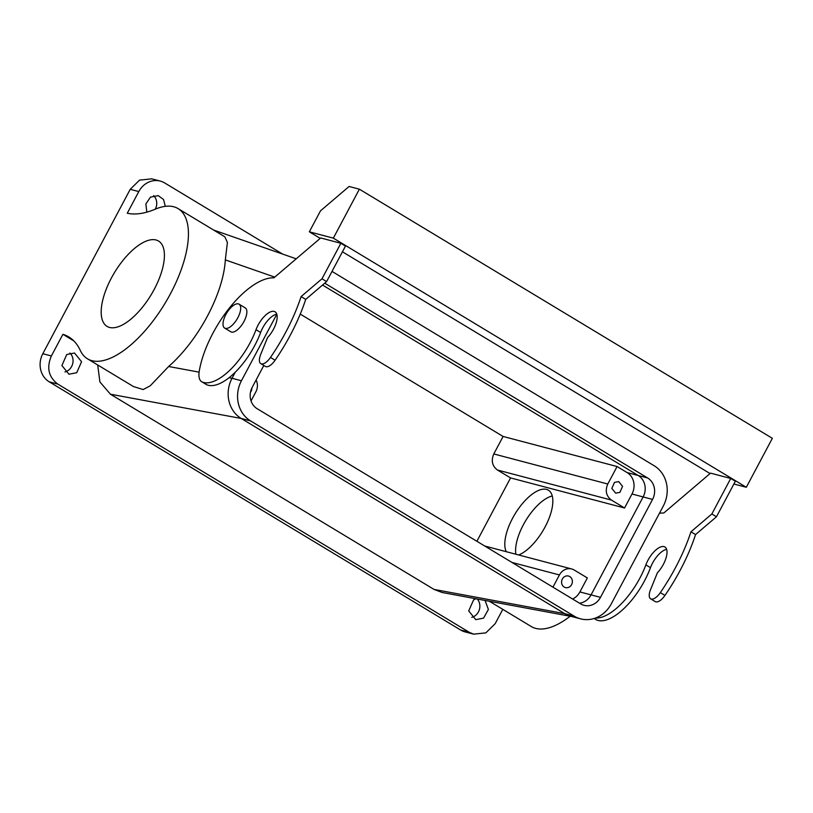 <?xml version="1.0" encoding="UTF-8"?>
<svg xmlns="http://www.w3.org/2000/svg" width="813" height="813" viewBox="0 0 813 813"><rect width="100%" height="100%" fill="white"/><g stroke="black" fill="none" stroke-linecap="round" stroke-linejoin="round"><path stroke-width="1.22" d="M552.251 495.971A37.876 16.29 -58.9 0 0 547.301 497.912A37.876 16.29 -58.9 0 0 515.849 554.232M518.684 554.974A37.876 16.29 -58.9 0 0 521.123 553.836A37.876 16.29 -58.9 0 0 548.104 520.655A37.876 16.29 -58.9 0 0 548.389 490.188A37.876 16.29 -58.9 0 0 536.519 491.398A37.876 16.29 -58.9 0 0 511.601 520.147A37.876 16.29 -58.9 0 0 506.286 551.702M476.885 541.275L510.564 477.922L624.547 507.993L631.986 493.999A15.945 14.288 104.8 0 0 627.097 472.566L647.666 477.993A15.945 14.288 104.8 0 1 652.554 499.426L643.134 496.936A15.945 14.288 104.8 0 0 638.246 475.514L322.537 285.058L638.246 475.514A15.945 14.288 104.8 0 1 643.134 496.936L631.986 493.999M552.942 587.159L559.435 574.954A11.961 10.711 104.8 0 1 571.732 568.968A11.961 10.711 104.8 0 1 574.252 570.045L587.352 577.941L579.913 591.935A15.945 14.288 104.8 0 1 572.616 599.018M263.819 365.474L252.233 387.273A15.945 14.288 104.8 0 0 257.121 408.695L580.716 603.917A15.945 14.288 104.8 0 0 584.09 605.339A15.945 14.288 104.8 0 0 600.482 597.362L591.061 594.872A15.945 14.288 104.8 0 1 579.517 603.185A15.945 14.288 104.8 0 0 591.061 594.872L643.134 496.936L591.061 594.872L579.913 591.935M624.547 507.993L611.447 500.086L497.465 470.026L510.564 477.922M497.465 470.026C492.18 466.012 490.961 460.656 493.796 453.949L503.095 436.459L300.251 314.092M564.252 576.854A5.976 5.356 104.8 0 0 561.62 582.85A5.976 5.356 104.8 0 0 565.452 587.596A5.976 5.356 104.8 0 0 569.7 586.783A5.976 5.356 104.8 0 0 572.342 580.787A5.976 5.356 104.8 0 0 568.5 576.031A5.976 5.356 104.8 0 0 564.252 576.854M276.806 314.265L241.441 380.758L232.02 378.279L235.221 372.252L232.02 378.279A29.898 26.778 104.8 0 0 241.187 418.451L250.607 420.941L574.212 616.152A29.898 26.778 104.8 0 0 580.533 618.835A29.898 26.778 104.8 0 0 611.274 603.866L663.347 505.93A29.898 26.778 104.8 0 0 654.18 465.758L332.019 271.41M580.533 618.835L571.102 616.345A29.898 26.778 104.8 0 1 564.781 613.663L241.187 418.451L564.781 613.663L572.84 616.732M611.447 500.086C606.163 496.082 604.943 490.717 607.789 484.02L617.087 466.53L627.097 472.566M614.465 482.414L618.713 481.601L622.555 486.347L619.913 492.343L615.665 493.166L611.833 488.42L614.465 482.414M256.095 379.996A11.961 10.711 -75.2 0 1 255.871 391.825L251.024 400.921M617.087 466.53L503.095 436.459M73.81 340.881L62.906 334.306A139.541 60.01 -58.9 0 1 68.759 336.917A139.541 60.01 -58.9 0 1 80.263 350.362A87.713 37.723 -58.9 0 0 87.489 358.818A87.713 37.723 -58.9 0 0 158.372 313.625A87.713 37.723 -58.9 0 0 185.334 217.071A87.713 37.723 -58.9 0 0 178.108 208.616L224.866 236.827L227.406 242.447L225.323 259.896A87.713 37.723 121.1 0 1 168.637 366.5L199.104 372.151M87.489 358.818L133.454 386.541L143.169 389.569L150.303 385.728L168.637 366.5M574.212 616.152L564.781 613.663L434.03 589.415L110.426 394.203L99.908 381.958L97.712 364.976M434.03 589.415L442.089 592.484L571.956 616.569M489.365 601.254L531.285 626.538A87.713 37.723 -58.9 0 0 570.187 616.244M62.906 334.306L51.382 355.962C46.412 367.7 48.556 377.069 57.804 384.092L469.233 632.29L473.654 634.16L485.839 632.87L495.178 623.683L502.8 609.354M250.495 392.171A5.976 5.356 104.8 0 0 251.857 388.014M282.599 254.073L164.734 182.976A20.935 18.75 104.8 0 0 160.313 181.096A20.935 18.75 104.8 0 0 138.789 191.573L127.275 213.24A139.541 60.01 -58.9 0 0 155.344 209.154A87.713 37.723 -58.9 0 1 178.108 208.616M146.838 212.142L145.862 203.992L150.435 197.132L158.22 195.628L163.535 199.51L165.303 206.339M485.056 600.451L488.4 609.476L483.532 618.134L475.747 619.638L468.715 610.929L473.562 599.933L475.818 598.744M66.747 354.519L74.532 353.025L81.564 361.724L76.727 372.72L68.942 374.224L61.91 365.525L66.747 354.519M473.654 634.16L465.087 631.904A20.935 18.75 -75.2 0 1 460.666 630.024L49.227 381.825A20.935 18.75 -75.2 0 1 42.815 353.706L130.222 189.317L138.789 191.573M160.313 181.096L151.736 178.84L139.551 180.13L130.222 189.317M477.292 599.018A10.965 9.817 -75.2 0 1 474.965 615.868A10.965 9.817 -75.2 0 1 471.764 617.362M69.948 353.035A10.965 9.817 -75.2 0 1 68.15 370.464A10.965 9.817 -75.2 0 1 64.959 371.948M153.637 195.638A10.965 9.817 -75.2 0 1 155.273 209.185M163.474 248.056A49.837 21.433 121.1 0 1 146.035 302.538A49.837 21.433 121.1 0 1 107.052 326.389A49.837 21.433 121.1 0 1 102.123 319.377A49.837 21.433 121.1 0 1 119.562 264.886A49.837 21.433 121.1 0 1 158.545 241.044A49.837 21.433 121.1 0 1 163.474 248.056M276.776 314.164A17.937 7.713 -58.9 0 0 268.636 319.519A17.937 7.713 -58.9 0 0 260.627 332.476A51.829 22.286 -58.9 0 1 207 384.854A23.923 10.284 -58.9 0 1 206.36 384.539L201.736 381.754A23.923 10.284 -58.9 0 1 199.236 371.246A71.757 30.864 -58.9 0 1 273.9 277.843L320.708 237.955L340.871 243.28L345.495 246.065L326.613 281.583L305.718 299.387A111.635 48.008 -58.9 0 1 275.099 360.22L270.475 357.435A111.635 48.008 -58.9 0 0 301.095 296.593L305.718 299.387M201.736 381.754A23.923 10.284 -58.9 0 0 202.376 382.069A51.829 22.286 -58.9 0 0 256.004 329.692A17.937 7.713 -58.9 0 1 264.022 316.724A17.937 7.713 -58.9 0 1 275.048 311.796A17.937 7.713 -58.9 0 1 267.548 337.598L260.699 354.427A11.961 5.142 -58.9 0 0 260.78 363.635L265.404 366.429A11.961 5.142 -58.9 0 0 275.099 360.22M659.424 513.298A71.757 30.864 -58.9 0 1 663.754 513.033L710.562 473.146L730.735 478.461L711.853 513.979L690.959 531.783A111.635 48.008 -58.9 0 1 660.329 592.626A11.961 5.142 -58.9 0 1 650.644 598.825A11.961 5.142 -58.9 0 1 650.552 589.618L657.402 572.789A17.937 7.713 -58.9 0 0 664.902 546.986A17.937 7.713 -58.9 0 0 653.876 551.915A17.937 7.713 -58.9 0 0 645.868 564.883A51.829 22.286 -58.9 0 1 595.573 618.002M333.34 238.148L309.346 231.817L320.505 210.831L349.092 186.472L359.376 189.185L333.34 238.148L746.314 487.282L733.895 484.009M710.064 473.562L342.446 251.796M320.21 238.372L309.346 231.817M650.644 598.825L655.258 601.61A11.961 5.142 -58.9 0 0 664.953 595.411A111.635 48.008 -58.9 0 0 695.572 534.568L716.466 516.763L735.359 481.255L730.735 478.461M340.871 243.28L321.989 278.788L326.613 281.583M321.989 278.788L301.095 296.593M260.78 363.635A11.961 5.142 -58.9 0 0 270.475 357.435M594.161 618.48L596.214 619.73A23.923 10.284 -58.9 0 0 596.854 620.045A51.829 22.286 -58.9 0 0 650.481 567.667L645.868 564.883M666.63 549.354A17.937 7.713 -58.9 0 0 658.5 554.7A17.937 7.713 -58.9 0 0 650.481 567.667M695.572 534.568L690.959 531.783M716.466 516.763L711.853 513.979M359.376 189.185L772.35 438.319L746.314 487.282M224.642 328.066L230.801 331.785A13.953 6.006 -58.9 0 0 241.715 325.109A13.953 6.006 -58.9 0 0 246.603 309.855A13.953 6.006 -58.9 0 0 245.221 307.893L239.052 304.174A13.953 6.006 121.1 0 1 240.435 306.135A13.953 6.006 121.1 0 1 235.557 321.389A13.953 6.006 121.1 0 1 224.642 328.066A13.953 6.006 121.1 0 1 223.26 326.104A13.953 6.006 121.1 0 1 228.148 310.851A13.953 6.006 121.1 0 1 239.052 304.174M600.482 597.362L652.554 499.426M241.441 380.758A29.898 26.778 104.8 0 0 250.607 420.941M324.733 283.178L647.666 477.993M559.435 574.954L511.966 562.433M607.789 484.02L493.796 453.949M225.323 259.896L274.753 277.111M229.073 377.71L232.03 378.258M110.426 394.203L241.187 418.451M469.233 632.29L460.666 630.024M51.382 355.962L42.815 353.706M57.804 384.092L49.227 381.825M260.627 332.476L256.004 329.692M207 384.854L202.376 382.069M596.854 620.045L594.232 618.459M664.953 595.411L660.329 592.626M571.732 568.968L484.772 546.031M213.687 230.079L296.227 258.819"/></g></svg>
